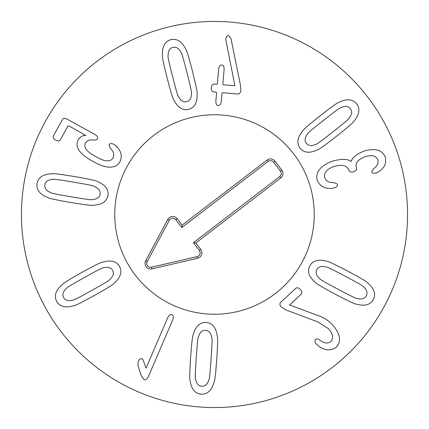 <?xml version="1.0" encoding="UTF-8"?>
<svg xmlns="http://www.w3.org/2000/svg" width="429" height="429" viewBox="0 0 429 429"><rect width="100%" height="100%" fill="white"/><g stroke="black" fill="none" stroke-linecap="round" stroke-linejoin="round"><path stroke-width="0.64" d="M186.964 72.662C183.569 59.218 181.601 52.494 181.059 52.488C178.85 48.289 176.121 46.589 172.86 47.399C169.616 48.246 168.029 51.046 168.098 55.791C167.621 56.054 169.112 62.897 172.56 76.33C175.97 89.843 177.944 96.589 178.48 96.568C180.689 100.767 183.419 102.467 186.679 101.657C189.924 100.81 191.511 98.01 191.441 93.27C191.924 93.034 190.433 86.165 186.964 72.662M192.46 71.262C195.973 85.301 197.522 92.761 197.109 93.635C197.469 102.445 194.648 107.69 188.642 109.384C182.561 110.768 177.574 107.507 173.675 99.603C172.898 99.029 170.694 91.742 167.063 77.729C163.567 63.76 162.023 56.322 162.43 55.421C162.071 46.616 164.892 41.366 170.898 39.672C176.979 38.288 181.966 41.549 185.864 49.453C186.653 50.054 188.851 57.325 192.46 71.262M240.883 90.111C240.615 92.664 239.554 93.972 237.693 94.037L222.49 92.707L222.029 93.281L221.332 101.287C220.967 104.167 219.916 105.593 218.179 105.55C216.532 105.298 215.766 103.716 215.884 100.81L216.581 92.803L216.232 92.16L213.674 91.94C211.937 91.608 211.154 90.229 211.32 87.8C211.583 85.36 212.591 84.116 214.361 84.068L216.918 84.288L217.374 83.719L218.634 69.251C219.026 66.323 220.056 64.902 221.723 64.977C223.445 65.197 224.233 66.779 224.088 69.729L222.823 84.197L223.177 84.835L234.899 85.655L225.718 39.361C226.153 36.755 227.145 35.462 228.705 35.484L231 38.669L240.39 84.915L240.883 90.111M338.127 289.285C350.37 295.796 356.676 298.852 357.041 298.45C361.636 299.635 364.73 298.75 366.318 295.796C367.868 292.819 366.859 289.763 363.293 286.631C363.417 286.1 357.346 282.609 345.072 276.153C332.765 269.605 326.442 266.543 326.099 266.956C321.503 265.771 318.409 266.661 316.822 269.616C315.272 272.592 316.28 275.643 319.846 278.775C319.696 279.295 325.788 282.797 338.127 289.285M335.473 294.305C322.705 287.484 316.135 283.628 315.765 282.732C308.998 277.091 306.998 271.471 309.776 265.889C312.832 260.446 318.597 258.939 327.07 261.358C328.019 261.164 334.904 264.42 347.726 271.139C360.424 277.922 366.977 281.767 367.374 282.673C374.142 288.32 376.136 293.935 373.364 299.517C370.307 304.96 364.543 306.467 356.065 304.048C355.094 304.231 348.23 300.981 335.473 294.305M286.315 310.087L281.22 306.982C279.692 305.266 279.499 303.732 280.63 302.37L295.683 288.406C297.077 287.328 298.643 287.687 300.375 289.489C302.043 291.355 302.284 292.937 301.104 294.251L289.564 304.955L317.846 315.476C323.53 317.331 328.432 320.463 332.55 324.871C340.283 333.698 341.564 341.141 336.395 347.19C330.255 351.313 323.986 350.649 317.594 345.195L316.436 344.149C314.757 342.235 314.532 340.637 315.76 339.344C316.602 338.561 317.975 338.819 319.889 340.117C324.19 343.468 327.836 343.924 330.829 341.484C333.805 338.106 333.027 333.859 328.485 328.732L318.082 321.986L286.315 310.087M84.47 277.493C72.34 284.218 66.345 287.843 66.484 288.368C62.988 291.581 62.049 294.659 63.664 297.597C65.315 300.514 68.425 301.335 72.994 300.048C73.37 300.445 79.606 297.249 91.704 290.471C103.893 283.708 109.91 280.073 109.749 279.558C113.24 276.346 114.184 273.273 112.57 270.329C110.913 267.412 107.802 266.591 103.233 267.878C102.885 267.471 96.627 270.678 84.47 277.493M81.703 272.538C94.375 265.54 101.185 262.13 102.14 262.301C110.559 259.695 116.356 261.079 119.53 266.447C122.426 271.97 120.554 277.633 113.916 283.424C113.562 284.325 107.078 288.326 94.466 295.425C81.864 302.386 75.07 305.786 74.094 305.625C65.675 308.231 59.878 306.848 56.703 301.48C53.802 295.956 55.673 290.299 62.318 284.507C62.693 283.59 69.155 279.601 81.703 272.538M146.042 368.184L167.648 317.846C168.924 315.159 170.372 314.119 172.002 314.72C173.498 315.46 173.724 317.219 172.673 320.002L148.541 376.238C147.168 379.15 145.629 380.282 143.924 379.622L141.382 375.96L137.966 365.599L138.154 361.561C139.232 359.282 140.551 358.376 142.112 358.853L143.216 360.21L146.042 368.184M196.262 357.829C195.275 371.664 195.039 378.662 195.554 378.839C196.337 383.521 198.402 385.987 201.748 386.239C205.094 386.449 207.475 384.287 208.896 379.762C209.432 379.66 210.162 372.688 211.084 358.853C212.076 344.954 212.317 337.929 211.797 337.779C211.014 333.102 208.955 330.636 205.609 330.378C202.257 330.169 199.876 332.33 198.455 336.856C197.925 336.931 197.195 343.924 196.262 357.829M190.605 357.437C191.661 343.007 192.519 335.435 193.189 334.733C195.603 326.26 199.925 322.158 206.156 322.431C212.366 323.016 216.087 327.676 217.31 336.4C217.873 337.189 217.685 344.803 216.747 359.245C215.696 373.611 214.832 381.156 214.168 381.885C211.749 390.363 207.427 394.466 201.196 394.192C194.986 393.602 191.27 388.947 190.042 380.217C189.484 379.402 189.666 371.809 190.605 357.437M332.711 188.234L332.732 188.299C325.187 189.13 320.013 186.476 317.219 180.341C315.277 172.249 320.297 165.857 332.282 161.175C341.64 158.682 347.844 158.794 350.89 161.508L351.083 161.443C352.558 157.411 356.73 154.032 363.599 151.292C374.721 147.785 381.955 149.71 385.285 157.068C386.69 163.46 384.287 168.452 378.067 172.04L376.11 172.994C373.825 173.681 372.351 173.284 371.696 171.793L373.702 168.463C377.284 166.211 378.651 163.336 377.81 159.845C375.986 155.636 371.729 154.601 365.031 156.73C357.995 159.454 355.105 163.036 356.37 167.482L356.499 167.868C356.907 169.535 355.941 170.817 353.609 171.713C351.212 172.442 349.667 172.018 348.959 170.452L348.809 170.007C346.761 165.283 341.838 164.114 334.041 166.5C326.705 169.133 323.611 172.887 324.758 177.756C326.201 181.188 329.204 182.797 333.773 182.588L337.414 184.052C337.779 185.666 336.829 186.921 334.566 187.816L332.711 188.234M332.99 131.816C343.902 123.262 349.254 118.742 349.034 118.243C351.978 114.522 352.424 111.336 350.37 108.682C348.273 106.06 345.077 105.743 340.765 107.733C340.331 107.406 334.679 111.54 323.798 120.141C312.827 128.738 307.459 133.274 307.7 133.757C304.756 137.478 304.311 140.664 306.365 143.313C308.462 145.935 311.663 146.251 315.969 144.267C316.382 144.611 322.056 140.46 332.99 131.816M336.497 136.277C325.085 145.179 318.897 149.619 317.932 149.598C310.028 153.496 304.086 153.046 300.107 148.241C296.369 143.243 297.329 137.36 302.976 130.598C303.185 129.649 308.955 124.678 320.291 115.68C331.644 106.821 337.816 102.397 338.803 102.402C346.707 98.498 352.649 98.954 356.633 103.754C360.365 108.752 359.405 114.634 353.759 121.402C353.528 122.367 347.78 127.322 336.497 136.277M113.733 144.267L115.229 145.329C121.042 150.311 122.624 155.791 119.97 161.754C116.945 166.956 111.454 168.42 103.496 166.162C100.847 165.417 97.362 163.857 93.045 161.47C88.428 158.896 85.103 156.671 83.07 154.805C77.241 149.71 75.643 144.686 78.276 139.736C80.357 136.615 82.899 135.189 85.891 135.451L68.747 125.831L68.018 125.89L60.414 139.666C59.438 141.109 57.851 141.238 55.652 140.047C53.475 138.819 52.735 137.409 53.437 135.816L62.511 119.38C63.353 118.045 64.849 117.943 66.999 119.08L94.788 134.427C97.27 135.848 98.139 137.301 97.388 138.792C96.927 139.822 95.517 140.229 93.168 140.01C89.468 139.586 86.937 140.583 85.58 142.996C83.987 145.694 84.947 148.611 88.454 151.759C89.758 152.992 92.187 154.596 95.758 156.564C99.313 158.553 101.995 159.803 103.797 160.307C108.269 161.518 111.336 160.719 112.993 157.904C114.543 154.821 113.674 151.646 110.392 148.364L108.998 144.739C109.963 143.372 111.54 143.211 113.733 144.267M73.681 182.164C60.012 179.81 53.067 178.882 52.847 179.381C48.112 179.692 45.453 181.505 44.868 184.808C44.326 188.117 46.241 190.701 50.606 192.562C50.654 193.104 57.518 194.525 71.193 196.814C84.931 199.179 91.897 200.107 92.09 199.608C96.825 199.292 99.485 197.485 100.07 194.181C100.611 190.867 98.697 188.283 94.332 186.422C94.31 185.886 87.425 184.465 73.681 182.164M74.63 176.571C88.889 179.049 96.332 180.657 96.965 181.392C105.164 184.631 108.816 189.339 107.926 195.517C106.73 201.635 101.727 204.874 92.921 205.228C92.079 205.711 84.518 204.772 70.243 202.408C56.054 199.935 48.633 198.332 47.973 197.597C39.774 194.358 36.122 189.65 37.012 183.473C38.208 177.349 43.211 174.115 52.016 173.756C52.885 173.278 60.419 174.217 74.63 176.571M407.55 214.5A193.05 193.05 0 0 1 117.975 381.687A193.05 193.05 0 0 1 117.975 47.313A193.05 193.05 0 0 1 407.55 214.5M114.758 214.5A99.743 99.743 0 0 1 264.371 128.121A99.743 99.743 0 0 1 264.371 300.879A99.743 99.743 0 0 1 114.758 214.5M199.319 250.434L193.382 242.68L279.692 176.592A3.904 3.904 0 0 0 280.421 171.117L273.573 162.178A3.904 3.904 0 0 0 268.098 161.449L181.789 227.536L175.847 219.782A3.904 3.904 0 0 0 169.305 220.308L147.19 261.556A3.904 3.904 0 0 0 151.517 267.208L197.104 256.617A3.904 3.904 0 0 0 199.319 250.434L200.692 249.388A5.631 5.631 0 0 1 197.496 258.296L151.909 268.886A5.631 5.631 0 0 1 145.672 260.741L167.782 219.492A5.631 5.631 0 0 1 177.22 218.731L182.105 225.118L267.053 160.081A5.631 5.631 0 0 1 274.946 161.127L281.789 170.072A5.631 5.631 0 0 1 280.743 177.965L195.801 243.002L200.692 249.388M195.801 243.002L193.382 242.68M182.105 225.118L181.789 227.536M275.139 293.693A99.743 99.743 0 0 1 115.599 227.413A99.743 99.743 0 0 1 252.767 122.388A99.743 99.743 0 0 1 275.139 293.693M280.743 177.965L279.692 176.592M281.789 170.072L280.421 171.117M274.946 161.127L273.573 162.178M267.053 160.081L268.098 161.449M177.22 218.731L175.847 219.782M167.782 219.492L169.305 220.308M145.672 260.741L147.19 261.556M151.909 268.886L151.517 267.208M197.496 258.296L197.104 256.617"/></g></svg>
